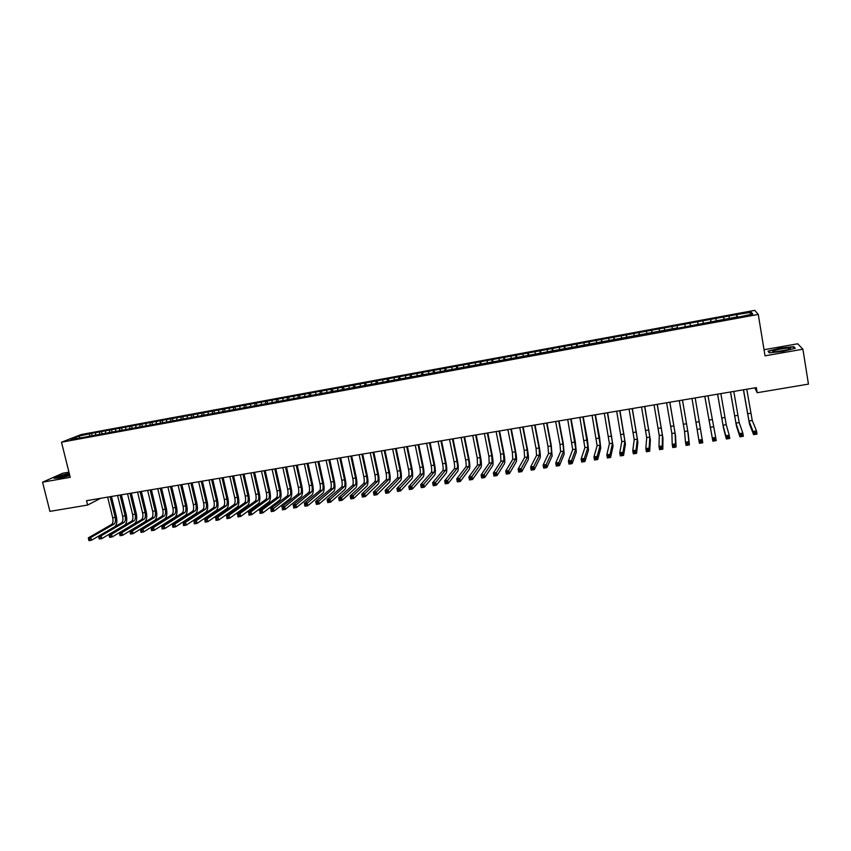 <?xml version="1.0" encoding="UTF-8"?>
<svg xmlns="http://www.w3.org/2000/svg" width="851" height="851" viewBox="0 0 851 851"><rect width="100%" height="100%" fill="white"/><g stroke="black" fill="none" stroke-linecap="round" stroke-linejoin="round"><path stroke-width="1.28" d="M68.952 472.145L62.708 473.252L42.55 482.177L49.922 511.366L87.632 505.047L100.652 498.303M754.731 310.349L81.239 434.51L61.495 442.222L758.273 314.423L754.731 310.349M758.273 314.423L765.028 355.835L802.908 349.208L797.674 343.793L764.038 349.718M749.965 314.54L751.369 312.306L736.604 314.583L91.61 433.372L92.195 435.765M751.369 312.306L752.773 314.019L738.083 317.178M677.385 328.326L738.03 316.732M677.332 327.88L79.856 438.031L70.697 439.307L78.877 436.106L91.61 433.372M754.794 387.886L757.199 392.715L756.348 387.62L86.547 500.686L87.632 505.047M95.759 432.999L95.344 435.18M99.748 432.265L99.418 434.031M105.758 431.159L105.343 433.35M109.768 430.425L109.439 432.191M115.8 429.308L115.406 431.5M119.821 428.564L119.512 430.34M125.884 427.457L125.501 429.649M129.926 426.713L129.629 428.489M136.022 425.585L135.649 427.787M140.085 424.84L139.787 426.617M146.202 423.713L145.84 425.915M150.287 422.958L149.999 424.745M156.424 421.83L156.084 424.032M160.531 421.075L160.265 422.862M166.711 419.937L166.381 422.139M170.828 419.181L170.572 420.968M177.029 418.032L176.71 420.245M181.178 417.277L180.923 419.064M187.411 416.128L187.103 418.341M191.571 415.362L191.326 417.15M197.826 414.214L197.538 416.416M202.017 413.437L201.783 415.235M208.304 412.278L208.027 414.49M212.505 411.512L212.282 413.331M218.824 410.342L218.558 412.565M223.047 409.565L222.824 411.437M229.398 408.395L229.142 410.618M233.642 407.618L233.429 409.544M240.014 406.438L239.78 408.661M244.28 405.661L244.077 407.64M250.694 404.48L250.471 406.704M254.97 403.693L254.779 405.725M261.417 402.502L261.204 404.736M265.725 401.715L265.533 403.81M272.192 400.523L272.001 402.746M276.511 399.725L276.33 401.885M283.021 398.523L282.84 400.757M287.361 397.725L287.191 399.959M293.893 396.523L293.733 398.757M298.265 395.715L298.105 397.96M304.828 394.513L304.679 396.747M309.221 393.705L309.073 395.938M315.817 392.492L315.678 394.726M320.221 391.673L320.093 393.917M326.848 390.46L326.731 392.705M331.284 389.641L331.167 391.885M337.943 388.418L337.613 390.279M342.4 387.599L342.293 389.843M349.091 386.365L349.006 388.322M353.559 385.546L353.473 387.79M360.292 384.301L360.228 386.12M364.781 383.471L364.717 385.726M371.547 382.227L371.493 384.056M376.068 381.397L376.004 383.652M382.854 380.152L382.822 381.971M387.396 379.312L387.354 381.567M394.226 378.057L394.194 379.886M398.789 377.216L398.757 379.472M405.64 375.951L405.629 377.78M410.225 375.11L410.225 377.376M417.118 373.844L417.128 375.674M421.734 372.993L421.734 375.259M428.659 371.717L428.67 373.557M433.287 370.866L433.319 373.132M440.254 369.579L440.275 371.419M444.903 368.728L444.945 370.993M451.902 367.441L451.945 369.281M456.583 366.579L456.636 368.855M463.614 365.281L463.667 367.121M468.316 364.419L468.39 366.696M475.379 363.111L475.443 364.962M480.102 362.249L480.198 364.526M487.208 360.941L487.293 362.781M491.952 360.069L492.059 362.345M499.09 358.75L499.186 360.601M503.866 357.877L503.994 360.154M511.036 356.548L511.153 358.399M515.834 355.665L515.972 357.952M523.046 354.346L523.174 356.197M527.865 353.452L528.024 355.739M535.109 352.123L535.247 353.973M539.96 351.229L540.14 353.516M547.246 349.889L547.395 351.74M552.108 348.995L552.31 351.282M559.437 347.644L559.596 349.506M564.33 346.74L564.543 349.038M571.681 345.389L571.872 347.251M576.606 344.485L576.84 346.782M583.999 343.123L584.201 344.985M588.945 342.208L589.2 344.517M596.381 340.847L596.594 342.708M601.349 339.932L601.625 342.23M608.827 338.549L609.05 340.421M613.816 337.634L614.114 339.943M621.326 336.251L621.57 338.124M626.347 335.326L626.655 337.634M633.899 333.932L634.165 335.805M638.952 333.007L639.282 335.315M646.537 331.603L646.813 333.486M651.611 330.677L651.962 332.986M659.238 329.273L659.536 331.145M664.344 328.326L664.705 330.645M672.013 326.922L672.322 328.794M677.141 325.976L677.524 328.295M684.853 324.561L685.172 326.433M690.001 323.603L690.331 325.486M697.756 322.178L698.171 324.508M702.937 321.231L703.277 323.114M710.723 319.795L711.159 322.125M715.936 318.838L716.297 320.721M723.765 317.391L724.222 319.721M728.999 316.434L729.381 318.317M736.87 314.976L737.349 317.317M802.908 349.208L808.45 384.12L757.199 392.715M42.55 482.177L70.239 477.337L61.495 442.222M89.781 434.095L89.44 435.872M79.877 437.627L78.877 436.106M769.24 352.846L782.909 351.41L795.27 348.282L793.76 346.644L780.197 348.091L768.038 351.165L769.24 352.846M69.25 473.337L59.964 475.571L53.932 478.251L60.432 477.943L69.825 475.677M736.604 314.583L737.072 317.359M723.552 316.987L724.01 319.763M710.553 319.38L711.021 322.146M697.629 321.763L698.107 324.518M677.098 325.55L677.566 328.284M664.344 327.89L664.822 330.624M651.664 330.231L652.143 332.954M639.037 332.55L639.527 335.273M626.485 334.868L626.974 337.581M613.997 337.166L614.486 339.868M601.572 339.453L602.061 342.155M589.211 341.73L589.711 344.421M576.914 343.995L577.414 346.676M564.681 346.251L565.181 348.921M552.501 348.495L553.012 351.155M540.396 350.718L540.896 353.378M528.343 352.942L528.854 355.59M516.355 355.154L516.865 357.792M504.42 357.346L504.93 359.984M492.548 359.537L493.069 362.164M480.741 361.707L481.262 364.334M468.986 363.877L469.507 366.483M457.295 366.026L457.817 368.632M445.658 368.175L446.179 370.77M434.084 370.302L434.606 372.898M422.564 372.419L423.085 375.014M411.097 374.536L411.629 377.11M399.683 376.631L400.225 379.206M388.333 378.727L388.875 381.291M377.036 380.812L377.578 383.365M365.802 382.876L366.324 385.354M354.612 384.939L355.122 387.322M343.474 386.992L343.964 389.279M332.401 389.024L332.879 391.237M321.37 391.056L321.838 393.183M310.402 393.077L310.86 395.194M299.478 395.087L299.946 397.194M288.617 397.098L289.074 399.193M277.798 399.087L278.266 401.183M267.033 401.066L267.501 403.161M256.321 403.044L256.789 405.129M245.662 405.002L246.13 407.086M235.057 406.959L235.525 409.033M224.494 408.905L224.962 410.969M213.984 410.842L214.452 412.905M203.517 412.767L203.995 414.82M193.103 414.682L193.581 416.735M182.742 416.596L183.22 418.639M172.423 418.49L172.913 420.532M162.158 420.383L162.637 422.415M151.935 422.266L152.425 424.298M141.766 424.138L142.255 426.17M131.639 426L132.128 428.021M121.565 427.862L122.055 429.872M111.534 429.702L112.024 431.723M101.546 431.542L102.067 433.691M769.527 352.814L768.496 351.367L780.197 348.091M793.898 347.516L793.76 346.644M743.529 389.779L748.976 421L753.061 431.425L756.496 430.883L757.028 434.106L753.603 434.648L749.486 424.085L743.412 389.801M746.784 389.237L752.241 420.468L756.496 430.883L755.752 432.329L754.38 432.542L754.592 433.84L755.965 433.616L755.752 432.329M754.592 433.84L753.603 434.648L753.061 431.425L754.38 432.542M755.965 433.616L757.028 434.106M730.541 391.971L735.955 423.117L739.402 433.616L742.817 433.074L743.348 436.286L739.945 436.829L736.477 426.181L730.456 391.992M733.785 391.428L739.2 422.585L742.817 433.074L742.061 434.51L740.7 434.733L740.913 436.02L742.274 435.808L742.061 434.51M740.913 436.02L739.945 436.829L739.402 433.616L740.7 434.733M742.274 435.808L743.348 436.286M717.627 394.151L723.01 425.213L725.818 435.786L729.211 435.244L729.754 438.456L726.36 438.999L723.531 428.276L717.574 394.162M720.85 393.609L726.243 424.692L729.211 435.244L728.445 436.691L727.084 436.903L727.307 438.191L728.658 437.978L728.445 436.691M727.307 438.191L726.36 438.999L725.818 435.786L727.084 436.903M728.658 437.978L729.754 438.456M774.421 351.793C779.154 351.984 792.132 349.187 790.239 348.399L788.717 348.176C782.739 348.016 768.049 351.654 774.187 351.793L774.421 351.793M787.654 349.793L775.782 351.771M780.282 348.389L793.419 346.995L794.728 348.421M768.591 351.931L768.496 351.367M69.41 474.007C63.57 475.23 60.176 476.305 59.208 477.209L69.771 475.432M54.73 478.219L60.219 475.773L69.303 473.592M69.708 475.198L62.187 477.166M704.777 396.321L712.308 437.957L715.68 437.414L716.223 440.616L712.861 441.148L704.766 396.332M707.989 395.779L715.68 437.414L714.904 438.861L713.553 439.073L713.766 440.35L715.117 440.137L714.904 438.861M713.766 440.35L712.861 441.148L712.308 437.957L713.553 439.073M715.117 440.137L716.223 440.616M692.001 398.481L698.873 440.105L702.224 439.573L702.777 442.754L695.193 397.938M695.182 397.949L702.224 439.573L701.437 441.009L700.086 441.222L700.309 442.499L701.649 442.286L701.437 441.009M701.649 442.286L702.777 442.754L699.426 443.297L698.873 440.105L700.086 441.222M699.426 443.297L700.309 442.499M679.279 400.63L684.555 431.457L685.502 442.243L688.842 441.712L689.395 444.892L688.268 433.978L682.491 400.087M682.449 400.098L687.746 430.946L688.842 441.712L688.033 443.148L686.704 443.36L686.927 444.637L688.257 444.424L688.033 443.148M688.257 444.424L689.395 444.892L686.066 445.424L685.502 442.243L686.704 443.36M686.066 445.424L686.927 444.637M666.631 402.768L671.875 433.521L672.216 444.371L675.534 443.839L676.088 447.02L675.577 436.031L669.854 402.225M669.79 402.236L675.045 432.999L675.534 443.839L674.715 445.286L673.386 445.498L673.609 446.764L674.939 446.552L674.715 445.286M674.939 446.552L676.088 447.02L672.769 447.541L672.216 444.371L673.386 445.498M672.769 447.541L673.609 446.764M654.047 404.885L659.259 435.563L658.993 446.488L662.291 445.967L662.855 449.126L662.94 438.074L657.291 404.342M657.185 404.363L662.408 435.052L662.291 445.967L661.461 447.403L660.142 447.615L660.365 448.881L661.684 448.668L661.461 447.403M661.684 448.668L662.855 449.126L659.557 449.647L658.993 446.488L660.142 447.615M659.557 449.647L660.365 448.881M641.526 407.001L646.707 437.605L645.845 448.594L649.122 448.073L649.685 451.221L650.377 440.105L644.781 406.448M644.643 406.48L649.834 437.095L649.122 448.073L648.281 449.509L646.973 449.722L647.196 450.977L648.515 450.764L648.281 449.509M648.515 450.764L649.685 451.221L646.409 451.753L645.845 448.594L646.973 449.722M646.409 451.753L647.196 450.977M629.059 409.108L634.218 439.637L632.761 450.69L636.027 450.168L636.591 453.317L637.878 442.137L632.336 408.554M632.176 408.586L637.335 439.127L636.027 450.168L635.176 451.604L633.867 451.807L634.101 453.072L635.399 452.86L635.176 451.604M635.399 452.86L636.591 453.317L633.335 453.838L632.761 450.69L633.867 451.807M633.335 453.838L634.101 453.072M616.667 411.203L621.794 441.648L619.751 452.775L622.996 452.253L623.57 455.391L625.432 444.148L619.964 410.639M619.762 410.682L624.889 441.148L622.996 452.253L622.134 453.689L620.836 453.891L621.07 455.147L622.368 454.945L622.134 453.689M622.368 454.945L623.57 455.391L620.326 455.913L619.751 452.775L620.836 453.891M620.326 455.913L621.07 455.147M604.338 413.278L609.422 443.658L606.816 454.849L610.039 454.328L610.614 457.455L613.06 446.147L607.646 412.724M607.412 412.756L612.507 443.158L610.039 454.328L609.167 455.764L607.88 455.966L608.103 457.221L609.401 457.008L609.167 455.764M609.401 457.008L610.614 457.455L607.391 457.976L606.816 454.849L607.88 455.966M607.391 457.976L608.103 457.221M592.073 415.352L597.125 445.658L593.945 456.913L597.147 456.391L597.732 459.508L600.753 448.137L599.583 437.478L595.392 414.788M595.126 414.831L600.2 445.158L597.147 456.391L596.264 457.827L594.987 458.029L595.211 459.274L596.498 459.072L596.264 457.827M596.498 459.072L597.732 459.508L594.519 460.019L593.945 456.913L594.987 458.029M594.519 460.019L595.211 459.274M579.861 417.415L584.892 447.637L581.137 458.955L584.329 458.444L584.914 461.55L588.498 450.115L587.413 439.467L583.201 416.852M582.903 416.894L587.945 447.147L584.329 458.444L583.435 459.87L582.158 460.083L582.392 461.327L583.669 461.114L583.435 459.87M583.669 461.114L584.914 461.55L581.722 462.061L581.137 458.955L582.158 460.083M581.722 462.061L582.392 461.327M567.713 419.458L572.712 449.615L568.404 460.997L571.574 460.487L572.159 463.593L576.308 452.094L575.297 441.456L571.064 418.894M570.744 418.947L575.755 449.126L571.574 460.487L570.67 461.912L569.404 462.114L569.638 463.359L570.904 463.157L570.67 461.912M570.904 463.157L572.159 463.593L568.989 464.093L568.404 460.997L569.404 462.114M568.989 464.093L569.638 463.359M555.629 421.5L559.99 444.509L560.596 451.583L555.735 463.029L558.894 462.519L559.479 465.614L564.181 454.051L563.256 443.435L559.001 420.937M558.65 420.99L563 444.009L563.628 451.094L558.894 462.519L557.979 463.944L556.714 464.146L556.948 465.38L558.213 465.178L557.979 463.944M558.213 465.178L559.479 465.614L556.32 466.114L555.735 463.029L556.714 464.146M556.32 466.114L556.948 465.38M543.608 423.532L547.991 446.467L548.544 453.54L543.129 465.05L546.278 464.54L546.863 467.625L552.118 455.998L551.267 445.392L546.991 422.958M546.608 423.021L550.991 445.977L551.554 453.051L546.278 464.54L545.353 465.965L544.087 466.167L544.321 467.401L545.587 467.199L545.353 465.965M545.587 467.199L546.863 467.625L543.725 468.124L543.129 465.05L544.087 466.167M543.725 468.124L544.321 467.401M531.652 425.553L536.056 448.424L536.555 455.487L530.598 467.05L533.726 466.55L534.311 469.624L540.108 457.944C540.566 456.296 540.3 452.764 539.332 447.349L535.034 424.979M534.63 425.043L539.034 447.934L539.545 455.008L533.726 466.55L532.79 467.976L531.535 468.167L531.769 469.401L533.024 469.199L532.79 467.976M533.024 469.199L534.311 469.624L531.184 470.124L530.598 467.05L531.535 468.167M531.184 470.124L531.769 469.401M519.748 427.564L524.173 450.37L524.62 457.423L518.121 469.05L521.237 468.55L521.833 471.614L528.163 459.87C528.673 458.221 528.439 454.7 527.471 449.296L523.152 426.989M522.716 427.064L527.131 449.892L527.599 456.944L521.237 468.55L520.291 469.965L519.046 470.167L519.28 471.39L520.525 471.199L520.291 469.965M520.525 471.199L521.833 471.614L518.716 472.114L518.121 469.05L519.046 470.167M518.716 472.114L519.28 471.39M507.898 429.564L512.345 452.306L512.749 459.359L505.717 471.039L508.813 470.539L509.419 473.592L516.28 461.795C516.834 460.146 516.621 456.625 515.653 451.232L511.313 428.978M510.855 429.064L515.302 451.828L515.717 458.87L507.856 471.954L506.622 472.156L506.856 473.379L508.1 473.177L507.856 471.954M508.1 473.177L509.419 473.592L506.324 474.092L505.717 471.039L506.622 472.156M506.324 474.092L506.856 473.379M496.112 431.553L500.579 454.243L500.931 461.274L493.378 473.018L496.463 472.518L497.058 475.571L504.452 463.71C505.058 462.05 504.877 458.54 503.909 453.157L499.548 430.968M499.058 431.053L503.515 453.753L503.888 460.795L495.495 473.933L494.261 474.135L494.495 475.347L495.729 475.156L495.495 473.933M495.729 475.156L497.058 475.571L493.984 476.06L493.378 473.018L494.261 474.135M493.984 476.06L494.495 475.347M484.389 433.531L488.878 456.157L489.176 463.178L481.102 474.975L484.166 474.486L484.772 477.528L492.686 465.614C493.335 463.955 493.176 460.444 492.218 455.083L487.836 432.946M487.315 433.031L491.793 455.679L492.112 462.71L483.187 475.9L481.964 476.103L482.209 477.315L483.432 477.113L483.187 475.9M483.432 477.113L484.772 477.528L481.709 478.017L481.102 474.975L481.964 476.103M481.709 478.017L482.209 477.315M472.72 435.499L477.23 458.061L477.485 465.082L468.89 476.932L471.933 476.443L472.55 479.475L480.975 467.507C481.677 465.837 481.549 462.338 480.581 456.987L476.177 434.914M475.635 435.01L480.134 457.593L480.4 464.603L470.954 477.858L469.731 478.049L469.975 479.262L471.199 479.07L470.954 477.858M471.199 479.07L472.55 479.475L469.497 479.964L468.89 476.932L469.731 478.049M469.497 479.964L469.975 479.262M461.104 437.457L465.635 459.965C466.284 463.529 466.348 465.859 465.837 466.976L456.742 478.879L459.774 478.4L460.38 481.411L469.326 469.39C470.071 467.72 469.965 464.22 468.997 458.891L464.582 436.871M464.008 436.967L468.529 459.487C469.178 463.061 469.252 465.391 468.752 466.497L458.774 479.804L457.561 479.996L457.806 481.209L459.019 481.017L458.774 479.804M459.019 481.017L460.38 481.411L457.349 481.9L456.742 478.879L457.561 479.996M457.349 481.9L457.806 481.209M449.551 439.414L454.104 461.859C454.753 465.412 454.796 467.742 454.264 468.848L444.647 480.815L447.669 480.336L448.286 483.347L457.732 471.263C458.529 469.592 458.444 466.093 457.476 460.774L453.04 438.818M452.434 438.925L456.976 461.38C457.625 464.944 457.678 467.273 457.147 468.38L446.658 481.74L445.456 481.932L445.701 483.134L446.913 482.942L446.658 481.74M446.913 482.942L448.286 483.347L445.264 483.825L444.647 480.815L445.456 481.932M445.264 483.825L445.701 483.134M438.052 441.35L442.626 463.731C443.275 467.284 443.307 469.614 442.733 470.72L432.627 482.74L435.627 482.262L436.244 485.261L446.201 473.135C447.041 471.454 446.977 467.965 446.009 462.657L441.552 440.765M440.924 440.871L445.488 463.263C446.137 466.816 446.179 469.146 445.616 470.252L434.616 483.666L433.414 483.857L433.659 485.059L434.861 484.868L434.616 483.666M434.861 484.868L436.244 485.261L433.244 485.74L432.627 482.74L433.414 483.857M433.244 485.74L433.659 485.059M426.617 443.286L431.202 465.603C431.851 469.146 431.872 471.465 431.266 472.582L420.66 484.655L423.649 484.176L424.266 487.176L434.712 474.986C435.606 473.305 435.563 469.816 434.606 464.529L430.127 442.69M429.468 442.797L434.053 465.146C434.701 468.678 434.723 471.007 434.127 472.124L422.628 485.581L421.426 485.772L421.681 486.974L422.873 486.783L422.628 485.581M422.873 486.783L424.266 487.176L421.288 487.655L420.66 484.655L421.426 485.772M421.288 487.655L421.681 486.974M415.224 445.201L419.841 467.476C420.479 470.997 420.49 473.316 419.851 474.433L408.767 486.559L411.735 486.091L412.352 489.07L423.298 476.837C424.224 475.156 424.213 471.667 423.245 466.391L418.745 444.605M418.075 444.722L422.67 467.008C423.319 470.539 423.33 472.858 422.702 473.975L410.703 487.495L409.512 487.676L409.756 488.878L410.948 488.687L410.703 487.495M410.948 488.687L412.352 489.07L409.384 489.548L408.767 486.559L409.512 487.676M409.384 489.548L409.756 488.878M403.895 447.115L408.523 469.326C409.171 472.848 409.161 475.166 408.501 476.283L396.917 488.463L399.874 487.985L400.502 490.963L411.927 478.677C412.905 476.985 412.916 473.507 411.948 468.241L407.427 446.52M406.725 446.637L411.352 468.858C411.99 472.379 411.99 474.698 411.331 475.826L398.832 489.389L397.651 489.58L397.896 490.772L399.087 490.58L398.832 489.389M399.087 490.58L400.502 490.963L397.545 491.431L396.917 488.463L397.651 489.58M397.545 491.431L397.896 490.772M392.63 449.02L397.268 471.167C397.917 474.677 397.896 476.996 397.194 478.113L385.141 490.346L388.077 489.878L388.705 492.846L400.608 480.507C401.64 478.815 401.672 475.337 400.704 470.082L396.172 448.424M395.438 448.541L400.076 470.709C400.725 474.22 400.704 476.539 400.013 477.656L387.024 491.272L385.854 491.463L386.099 492.655L387.279 492.463L387.024 491.272M387.279 492.463L388.705 492.846L385.769 493.314L385.141 490.346L385.854 491.463M385.769 493.314L386.099 492.655M381.408 450.913L386.067 473.007C386.716 476.507 386.673 478.815 385.95 479.943L373.419 492.218L376.344 491.75L376.972 494.718L389.354 482.326C390.428 480.624 390.481 477.156 389.513 471.922L384.96 450.317M384.205 450.445L388.864 472.55C389.513 476.049 389.471 478.358 388.758 479.485L375.28 493.154L374.11 493.335L374.366 494.527L375.536 494.335L375.28 493.154M375.536 494.335L376.972 494.718L374.046 495.186L373.419 492.218L374.11 493.335M374.046 495.186L374.366 494.527M370.238 452.796L374.919 474.826C375.568 478.326 375.514 480.634 374.759 481.762L361.76 494.091L364.664 493.623L365.302 496.58L378.152 484.134C379.269 482.432 379.344 478.975 378.376 473.752L373.802 452.2M373.025 452.328L377.706 474.379C378.344 477.868 378.301 480.177 377.546 481.304L363.6 495.016L362.43 495.208L362.686 496.388L363.845 496.207L363.6 495.016M363.845 496.207L365.302 496.58L362.388 497.037L361.76 494.091L362.43 495.208M362.388 497.037L362.686 496.388M359.133 454.679L363.824 476.645C364.473 480.134 364.398 482.443 363.622 483.57L350.155 495.952L353.048 495.484L353.686 498.431L367.004 485.942C368.164 484.24 368.26 480.783 367.292 475.56L362.707 454.072M361.898 454.211L366.6 476.198C367.238 479.677 367.175 481.985 366.398 483.113L351.974 496.878L350.814 497.069L351.069 498.239L352.229 498.058L351.974 496.878M352.229 498.058L353.686 498.431L350.793 498.888L350.155 495.952L350.814 497.069M350.793 498.888L351.069 498.239M348.07 456.54L352.782 478.453C353.431 481.932 353.346 484.24 352.537 485.368L338.613 497.803L341.485 497.335L342.123 500.271L355.909 487.729C357.112 486.027 357.229 482.57 356.261 477.368L351.654 455.934M350.825 456.072L355.537 478.007C356.186 481.485 356.101 483.783 355.303 484.921L340.4 498.729L339.251 498.909L339.506 500.09L340.655 499.909L340.4 498.729M340.655 499.909L342.123 500.271L339.251 500.728L338.613 497.803L339.251 498.909M339.251 500.728L339.506 500.09M337.06 458.402L341.794 480.262C342.442 483.73 342.347 486.027 341.506 487.155L327.124 499.633L329.986 499.175L330.624 502.111L344.868 489.516C346.112 487.814 346.251 484.357 345.283 479.177L340.666 457.795M339.815 457.934L344.538 479.804C345.187 483.272 345.091 485.581 344.251 486.708L328.89 500.569L327.741 500.75L327.997 501.93L329.146 501.739L328.89 500.569M329.146 501.739L330.624 502.111L327.763 502.569L327.124 499.633L327.741 500.75M327.763 502.569L327.997 501.93M326.114 460.253L330.869 482.049C331.507 485.506 331.39 487.804 330.528 488.942L315.689 501.473L318.54 501.016L319.189 503.93L333.879 491.293C335.166 489.58 335.326 486.144 334.358 480.964L329.72 459.636M328.848 459.785L333.592 481.602C334.241 485.059 334.124 487.357 333.262 488.495L317.444 502.398L316.295 502.579L316.551 503.749L317.7 503.569L317.444 502.398M317.7 503.569L319.189 503.93L316.338 504.388L315.689 501.473L316.295 502.579M316.338 504.388L316.551 503.749M315.21 462.093L319.976 483.836C320.625 487.283 320.497 489.58 319.604 490.719L304.318 503.292L307.158 502.835L307.807 505.749L322.933 493.069C324.274 491.346 324.454 487.91 323.486 482.751L318.838 461.476M317.934 461.625L322.699 483.389C323.337 486.836 323.22 489.134 322.327 490.272L306.041 504.217L304.913 504.398L305.169 505.568L306.307 505.388L306.041 504.217M306.307 505.388L307.807 505.749L304.966 506.196L304.318 503.292L304.913 504.398M304.966 506.196L305.169 505.568M304.36 463.923L309.147 485.613C309.796 489.048 309.658 491.335 308.722 492.484L292.999 505.1L295.829 504.654L296.478 507.558L312.051 494.825C313.423 493.112 313.636 489.676 312.668 484.517L307.998 463.306M307.073 463.465L311.849 485.166C312.498 488.612 312.36 490.899 311.434 492.038L294.712 506.037L293.574 506.217L293.84 507.377L294.967 507.196L294.712 506.037M294.967 507.196L296.478 507.558L293.648 508.004L293.574 506.217M293.648 508.004L293.84 507.377M293.563 465.742L298.371 487.378C299.009 490.804 298.861 493.091 297.903 494.24L281.745 506.909L284.553 506.451L285.202 509.355L301.222 496.58C302.637 494.856 302.86 491.421 301.903 486.283L297.212 465.125M296.265 465.284L301.063 486.932C301.701 490.367 301.552 492.655 300.605 493.803L283.426 507.834L282.298 508.015L282.564 509.175L283.691 508.994L283.426 507.834M283.691 508.994L285.202 509.355L282.394 509.802L282.298 508.015M282.394 509.802L282.564 509.175M282.819 467.561L287.638 489.134C288.287 492.559 288.117 494.846 287.138 495.984L270.544 508.696L273.341 508.249L273.99 511.143L290.436 498.324C291.893 496.601 292.148 493.165 291.18 488.048L286.479 466.944M285.5 467.103L290.319 488.697C290.957 492.123 290.797 494.41 289.819 495.548L272.203 509.632L271.086 509.813L271.341 510.972L272.458 510.791L272.203 509.632M272.458 510.791L273.99 511.143L271.192 511.589L271.086 509.813M271.192 511.589L271.341 510.972M272.129 469.358L276.958 490.878C277.607 494.303 277.426 496.58 276.415 497.729L259.395 510.483L262.172 510.036L262.831 512.919L279.713 500.058C281.213 498.324 281.479 494.91 280.511 489.793L275.788 468.741M274.799 468.912L279.628 490.442C280.266 493.867 280.096 496.144 279.085 497.292L259.917 511.6L260.183 512.749L261.289 512.568L261.034 511.419M261.289 512.568L262.831 512.919L260.044 513.366L259.917 511.6M260.044 513.366L260.183 512.749M261.48 471.156L266.331 492.623C266.98 496.027 266.778 498.314 265.746 499.463L248.301 512.259L251.066 511.813L251.726 514.695L269.033 501.782C270.575 500.048 270.863 496.633 269.895 491.538L265.161 470.539M264.14 470.709L268.99 492.186C269.629 495.601 269.437 497.878 268.405 499.026L248.811 513.376L249.066 514.525L250.183 514.344L249.917 513.196M250.183 514.344L251.726 514.695L248.96 515.132L248.811 513.376M248.96 515.132L249.066 514.525M250.885 472.943L255.757 494.357C256.396 497.761 256.194 500.037 255.13 501.186L237.259 514.025L240.014 513.589L240.673 516.451L258.406 503.505C259.981 501.771 260.289 498.356 259.321 493.272L254.577 472.326M253.534 472.496L258.396 493.92C259.044 497.324 258.832 499.601 257.779 500.75L237.759 515.142L238.014 516.291L239.12 516.11L238.854 514.961M239.12 516.11L240.673 516.451L237.918 516.887L237.759 515.142M237.918 516.887L238.014 516.291M240.344 474.73L245.226 496.08C245.875 499.473 245.652 501.75 244.556 502.898L226.281 515.791L229.025 515.344L229.685 518.206L247.822 505.217C249.439 503.473 249.769 500.069 248.811 494.995L244.035 474.103M242.982 474.284L247.854 495.654C248.503 499.048 248.279 501.313 247.194 502.473L226.76 516.897L227.015 518.046L228.121 517.865L227.855 516.727M228.121 517.865L229.685 518.206L226.94 518.642L226.76 516.897M226.94 518.642L227.015 518.046M229.855 476.496L234.748 497.803C235.397 501.186 235.153 503.452 234.036 504.611L215.346 517.536L218.079 517.1L218.739 519.95L237.291 506.919C238.95 505.175 239.301 501.771 238.333 496.707L233.557 475.869M232.472 476.06L237.365 497.367C238.003 500.76 237.769 503.026 236.663 504.186L215.814 518.653L216.08 519.791L217.165 519.61L216.899 518.472M217.165 519.61L218.739 519.95L216.016 520.386L215.814 518.653M216.016 520.386L216.08 519.791M219.409 478.262L224.324 499.505C224.962 502.888 224.717 505.154 223.568 506.302L204.474 519.28L207.187 518.844L207.857 521.684L226.813 508.611C228.515 506.866 228.876 503.473 227.919 498.42L223.122 477.634M222.015 477.826L226.919 499.08C227.568 502.462 227.323 504.728 226.185 505.888L204.921 520.386L205.187 521.525L206.272 521.355L206.006 520.216M206.272 521.355L207.857 521.684L205.134 522.12L204.921 520.386M205.134 522.12L205.187 521.525M209.006 480.017L213.941 501.207C214.58 504.579 214.314 506.845 213.154 507.994L193.645 521.014L196.347 520.578L197.017 523.418L216.388 510.302C218.122 508.558 218.505 505.154 217.548 500.122L212.729 479.39M211.601 479.581L216.526 500.782C217.175 504.154 216.909 506.419 215.75 507.579L194.081 522.12L194.347 523.259L195.422 523.088L195.156 521.95M195.422 523.088L197.017 523.418L194.315 523.844L194.081 522.12M194.315 523.844L194.347 523.259M198.655 481.762L203.602 502.898C204.251 506.26 203.974 508.526 202.783 509.685L182.88 522.737L185.561 522.301L186.231 525.131L206.006 511.983C207.772 510.228 208.187 506.845 207.219 501.813L202.389 481.134M201.24 481.326L206.187 502.484C206.825 505.845 206.559 508.1 205.368 509.26L183.295 523.844L183.561 524.982L184.635 524.812L184.369 523.673M184.635 524.812L186.231 525.131L183.55 525.567L183.295 523.844M183.55 525.567L183.561 524.982M188.358 483.506L193.315 504.59C193.964 507.941 193.677 510.196 192.454 511.355L172.157 524.45L174.838 524.025L175.508 526.843L195.666 513.653C197.485 511.898 197.9 508.515 196.943 503.494L192.103 482.868M190.932 483.07L195.89 504.164C196.528 507.526 196.241 509.781 195.028 510.94L172.562 525.567L172.827 526.695L173.902 526.524L173.625 525.397M173.902 526.524L175.508 526.843L172.827 527.269L172.562 525.567M172.827 527.269L172.827 526.695M178.104 485.23L183.082 506.271C183.72 509.611 183.422 511.866 182.178 513.025L161.488 526.163L164.158 525.737L164.828 528.545L185.38 515.312C187.231 513.557 187.677 510.175 186.709 505.175L181.859 484.602M180.667 484.804L185.635 505.845C186.273 509.196 185.986 511.451 184.741 512.61L161.871 527.269L162.147 528.397L163.211 528.226L162.945 527.099M163.211 528.226L164.828 528.545L162.169 528.971L161.871 527.269M162.169 528.971L162.147 528.397M167.902 486.953L172.891 507.941C173.53 511.27 173.221 513.525 171.955 514.685L150.872 527.865L153.531 527.439L154.201 530.247L175.146 516.972C177.029 515.206 177.497 511.834 176.529 506.845L171.657 486.325M170.445 486.527L175.434 507.515C176.072 510.855 175.763 513.11 174.508 514.27L151.244 528.971L151.521 530.099L152.574 529.928L152.308 528.801M152.574 529.928L154.201 530.247L151.552 530.662L151.244 528.971M151.552 530.662L151.521 530.099M157.743 488.665L162.743 509.6C163.392 512.93 163.062 515.174 161.775 516.344L140.309 529.556L142.947 529.131L143.628 531.928L164.956 518.621C166.881 516.855 167.36 513.483 166.392 508.504L161.509 488.038M160.275 488.24L165.275 509.185C165.924 512.515 165.594 514.759 164.317 515.929L140.67 530.662L140.936 531.779L141.989 531.609L141.723 530.492M141.989 531.609L143.628 531.928L140.989 532.354L140.67 530.662M140.989 532.354L140.936 531.779M147.638 490.378L152.648 511.249C153.286 514.568 152.957 516.812 151.638 517.982L129.799 531.237L132.426 530.822L133.107 533.609L154.808 520.259C156.765 518.493 157.265 515.132 156.307 510.164L151.414 489.74M150.159 489.953L155.169 510.834C155.807 514.164 155.478 516.408 154.169 517.578L130.139 532.343L130.416 533.46L131.458 533.29L131.192 532.173M131.458 533.29L133.107 533.609L130.48 534.024L130.139 532.343M130.48 534.024L130.416 533.46M137.564 492.08L142.596 512.898C143.234 516.206 142.894 518.45 141.553 519.621L119.331 532.917L121.948 532.492L122.629 535.279L144.713 521.886C146.712 520.121 147.223 516.759 146.266 511.802L141.351 491.442M140.085 491.655L145.106 512.483C145.744 515.802 145.404 518.046 144.064 519.216L119.661 534.024L119.938 535.13L120.98 534.971L120.704 533.854M120.98 534.971L122.629 535.279L120.023 535.694L119.661 534.024M120.023 535.694L119.938 535.13M127.554 493.771L132.596 514.536C133.235 517.844 132.873 520.078 131.511 521.259L108.928 534.577L111.524 534.162L112.204 536.938L134.66 523.514C136.692 521.748 137.224 518.387 136.266 513.451L131.341 493.123M130.054 493.346L135.086 514.132C135.734 517.44 135.373 519.674 134.011 520.844L109.236 535.683L109.513 536.8L110.545 536.63L110.279 535.524M110.545 536.63L112.204 536.938L109.609 537.353L109.236 535.683M109.609 537.353L109.513 536.8M117.576 495.452L122.629 516.174C123.278 519.472 122.906 521.706 121.512 522.876L98.556 536.236L101.141 535.822L101.833 538.598L124.661 525.131C126.725 523.365 127.278 520.014 126.32 515.078L121.385 494.814M120.065 495.027L125.118 515.759C125.757 519.057 125.395 521.301 124.012 522.471L101.141 535.822L98.854 537.343L99.131 538.46L100.163 538.289L99.897 537.183M100.163 538.289L101.833 538.598L99.248 539.013L98.854 537.343M99.248 539.013L99.131 538.46M107.651 497.122L112.715 517.791C113.364 521.089 112.97 523.312 111.566 524.493L88.249 537.896L90.823 537.481L91.504 540.247L114.704 526.748C116.8 524.971 117.374 521.62 116.406 516.706L111.46 496.484M110.13 496.707L115.193 517.387C115.832 520.684 115.449 522.918 114.045 524.088L90.823 537.481L88.525 539.002L88.802 540.098L89.834 539.938L89.557 538.832M89.834 539.938L91.504 540.247L88.929 540.651L88.525 539.002M88.929 540.651L88.802 540.098M750.773 413.246L747.529 413.777M752.241 420.468L748.976 421M737.796 415.373L734.573 415.894M739.2 422.585L735.955 423.117M724.892 417.479L721.68 418.011M726.243 424.692L723.01 425.213M712.053 419.586L708.851 420.107M713.34 426.787L710.128 427.308M699.277 421.681L696.097 422.202M700.511 428.872L697.309 429.393M686.576 423.766L683.406 424.277M687.746 430.946L684.555 431.457M673.928 425.83L670.779 426.351M675.045 432.999L671.875 433.521M661.355 427.893L658.217 428.404M662.408 435.052L659.259 435.563M648.834 429.946L645.718 430.457M649.834 437.095L646.707 437.605M636.388 431.989L633.282 432.499M637.335 439.127L634.218 439.637M624.006 434.021L620.911 434.521M624.889 441.148L621.794 441.648M611.678 436.031L608.603 436.542M612.507 443.158L609.422 443.658M599.423 438.042L596.36 438.542M600.2 445.158L597.125 445.658M587.222 440.041L584.18 440.541M587.945 447.147L584.892 447.637M575.085 442.031L572.053 442.531M575.755 449.126L572.712 449.615M563 444.009L559.99 444.509M563.628 451.094L560.596 451.583M550.991 445.977L547.991 446.467M551.554 453.051L548.544 453.54M539.034 447.934L536.056 448.424M539.545 455.008L536.555 455.487M527.131 449.892L524.173 450.37M527.599 456.944L524.62 457.423M515.302 451.828L512.345 452.306M515.717 458.87L512.749 459.359M503.515 453.753L500.579 454.243M503.888 460.795L500.931 461.274M491.793 455.679L488.878 456.157M492.112 462.71L489.176 463.178M480.134 457.593L477.23 458.061M480.4 464.603L477.485 465.082M468.529 459.487L465.635 459.965M468.752 466.497L465.837 466.976M456.976 461.38L454.104 461.859M457.147 468.38L454.264 468.848M445.488 463.263L442.626 463.731M445.616 470.252L442.733 470.72M434.053 465.146L431.202 465.603M434.127 472.124L431.266 472.582M422.67 467.008L419.841 467.476M422.702 473.975L419.851 474.433M411.352 468.858L408.523 469.326M411.331 475.826L408.501 476.283M400.076 470.709L397.268 471.167M400.013 477.656L397.194 478.113M388.864 472.55L386.067 473.007M388.758 479.485L385.95 479.943M377.706 474.379L374.919 474.826M377.546 481.304L374.759 481.762M366.6 476.198L363.824 476.645M366.398 483.113L363.622 483.57M355.537 478.007L352.782 478.453M355.303 484.921L352.537 485.368M344.538 479.804L341.794 480.262M344.251 486.708L341.506 487.155M333.592 481.602L330.869 482.049M333.262 488.495L330.528 488.942M322.699 483.389L319.976 483.836M322.327 490.272L319.604 490.719M311.849 485.166L309.147 485.613M311.434 492.038L308.722 492.484M301.063 486.932L298.371 487.378M300.605 493.803L297.903 494.24M290.319 488.697L287.638 489.134M289.819 495.548L287.138 495.984M279.628 490.442L276.958 490.878M279.085 497.292L276.415 497.729M268.99 492.186L266.331 492.623M268.405 499.026L265.746 499.463M258.396 493.92L255.757 494.357M257.779 500.75L255.13 501.186M247.854 495.654L245.226 496.08M247.194 502.473L244.556 502.898M237.365 497.367L234.748 497.803M236.663 504.186L234.036 504.611M226.919 499.08L224.324 499.505M226.185 505.888L223.568 506.302M216.526 500.782L213.941 501.207M215.75 507.579L213.154 507.994M206.187 502.484L203.602 502.898M205.368 509.26L202.783 509.685M195.89 504.164L193.315 504.59M195.028 510.94L192.454 511.355M185.635 505.845L183.082 506.271M184.741 512.61L182.178 513.025M175.434 507.515L172.891 507.941M174.508 514.27L171.955 514.685M165.275 509.185L162.743 509.6M164.317 515.929L161.775 516.344M155.169 510.834L152.648 511.249M154.169 517.578L151.638 517.982M145.106 512.483L142.596 512.898M144.064 519.216L141.553 519.621M135.086 514.132L132.596 514.536M134.011 520.844L131.511 521.259M125.118 515.759L122.629 516.174M124.012 522.471L121.512 522.876M115.193 517.387L112.715 517.791M114.045 524.088L111.566 524.493M789.058 349.346L790.239 348.399"/></g></svg>
